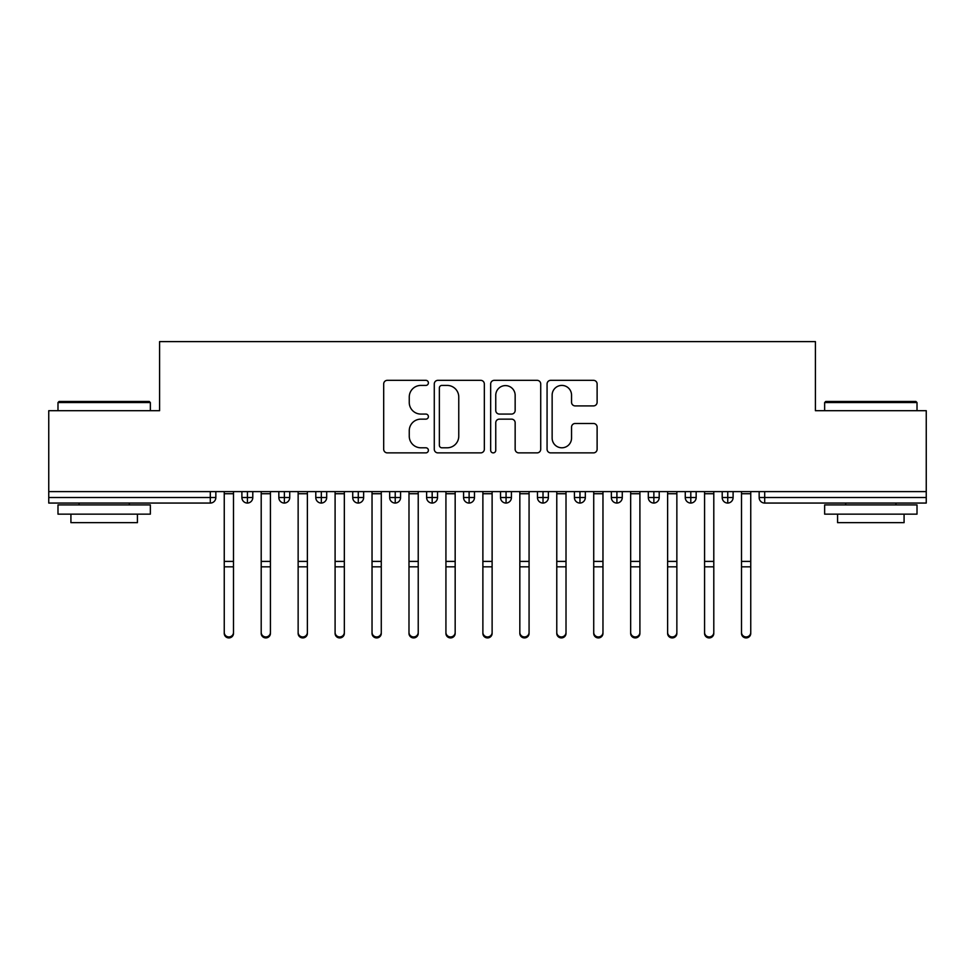 <?xml version="1.0" encoding="UTF-8"?>
<svg xmlns="http://www.w3.org/2000/svg" width="975" height="975" viewBox="0 0 975 975"><rect width="100%" height="100%" fill="white"/><g stroke="black" fill="none" stroke-linecap="round" stroke-linejoin="round"><path stroke-width="1.46" d="M428.391 382.883A2.535 2.535 0 0 0 425.843 380.335L387.319 380.335A3.632 3.632 0 0 0 383.687 383.967L383.687 449.243A3.632 3.632 0 0 0 387.319 452.875L425.843 452.875A2.535 2.535 0 0 0 428.391 450.328A2.535 2.535 0 0 0 425.843 447.793L420.859 447.793A11.602 11.602 0 0 1 409.256 436.191L409.256 430.743A11.602 11.602 0 0 1 420.859 419.14L425.843 419.14A2.535 2.535 0 0 0 428.391 416.605A2.535 2.535 0 0 0 425.843 414.07L420.859 414.07A11.602 11.602 0 0 1 409.256 402.456L409.256 397.02A11.602 11.602 0 0 1 420.859 385.418L425.843 385.418A2.535 2.535 0 0 0 428.391 382.883M593.482 405.905A3.632 3.632 0 0 0 597.114 402.285L597.114 383.967A3.632 3.632 0 0 0 593.482 380.335L550.692 380.335A3.632 3.632 0 0 0 547.072 383.967L547.072 449.243A3.632 3.632 0 0 0 550.692 452.875L593.482 452.875A3.632 3.632 0 0 0 597.114 449.243L597.114 427.123A3.632 3.632 0 0 0 593.482 423.491L575.177 423.491A3.632 3.632 0 0 0 571.545 427.123L571.545 438.092A9.701 9.701 0 0 1 561.844 447.793A9.701 9.701 0 0 1 552.143 438.092L552.143 395.119A9.701 9.701 0 0 1 561.844 385.418A9.701 9.701 0 0 1 571.545 395.119L571.545 402.285A3.632 3.632 0 0 0 575.177 405.905L593.482 405.905M48.75 491.607L926.25 491.607L926.25 410.694L815.405 410.694L815.405 341.603L159.595 341.603L159.595 410.694L48.75 410.694L48.75 497.518L210.308 497.518L210.308 491.607M484.331 383.967A3.632 3.632 0 0 0 480.699 380.335L437.909 380.335A3.632 3.632 0 0 0 434.277 383.967L434.277 449.243A3.632 3.632 0 0 0 437.909 452.875L480.699 452.875A3.632 3.632 0 0 0 484.331 449.243L484.331 383.967M494.301 380.335L537.091 380.335A3.632 3.632 0 0 1 540.723 383.967L540.723 449.243A3.632 3.632 0 0 1 537.091 452.875L518.785 452.875A3.632 3.632 0 0 1 515.153 449.243L515.153 422.772A3.632 3.632 0 0 0 511.522 419.14L499.383 419.14A3.632 3.632 0 0 0 495.751 422.772L495.751 450.328A2.535 2.535 0 0 1 493.216 452.875A2.535 2.535 0 0 1 490.669 450.328L490.669 383.967A3.632 3.632 0 0 1 494.301 380.335M215.841 491.607L215.841 497.518A5.545 5.545 0 0 1 210.308 503.063L48.75 503.063L48.75 497.518M926.25 491.607L926.25 503.063L764.693 503.063A5.545 5.545 0 0 1 759.159 497.518L759.159 491.607L759.159 497.518A5.545 5.545 0 0 0 764.693 503.063L764.693 497.518L926.25 497.518M247.431 503.063A5.545 5.545 0 0 1 241.897 497.518L241.897 491.607L241.897 497.518A5.545 5.545 0 0 0 247.431 503.063A5.545 5.545 0 0 0 252.793 497.518L252.793 491.607L252.793 497.518A5.545 5.545 0 0 1 247.431 503.063L247.431 497.518L252.793 497.518M247.431 491.607L247.431 497.518L241.897 497.518M210.308 503.063A5.545 5.545 0 0 0 215.841 497.518A5.545 5.545 0 0 1 210.308 503.063L210.308 497.518L215.841 497.518M284.383 491.607L284.383 497.518L278.838 497.518L278.838 491.607L278.838 497.518A5.545 5.545 0 0 0 284.383 503.063A5.545 5.545 0 0 0 289.733 497.518L289.733 491.607L289.733 497.518A5.545 5.545 0 0 1 284.383 503.063A5.545 5.545 0 0 1 278.838 497.518A5.545 5.545 0 0 0 284.383 503.063L284.383 497.518L289.733 497.518M321.323 491.607L321.323 497.518L315.79 497.518L315.79 491.607L315.79 497.518A5.545 5.545 0 0 0 321.323 503.063A5.545 5.545 0 0 0 326.686 497.518L326.686 491.607L326.686 497.518A5.545 5.545 0 0 1 321.323 503.063A5.545 5.545 0 0 1 315.79 497.518A5.545 5.545 0 0 0 321.323 503.063L321.323 497.518L326.686 497.518M358.276 491.607L358.276 503.063A5.545 5.545 0 0 1 352.731 497.518L352.731 491.607L352.731 497.518A5.545 5.545 0 0 0 358.276 503.063A5.545 5.545 0 0 0 363.638 497.518L363.638 491.607M395.228 491.607L395.228 503.063A5.545 5.545 0 0 1 389.683 497.518A5.545 5.545 0 0 0 395.228 503.063A5.545 5.545 0 0 1 389.683 497.518L389.683 491.607M400.579 491.607L400.579 497.518A5.545 5.545 0 0 1 395.228 503.063A5.545 5.545 0 0 0 400.579 497.518L389.683 497.518M432.169 491.607L432.169 497.518L426.623 497.518L426.623 491.607L426.623 497.518A5.545 5.545 0 0 0 432.169 503.063A5.545 5.545 0 0 0 437.531 497.518L437.531 491.607L437.531 497.518A5.545 5.545 0 0 1 432.169 503.063A5.545 5.545 0 0 1 426.623 497.518A5.545 5.545 0 0 0 432.169 503.063L432.169 497.518L437.531 497.518M469.121 503.063A5.545 5.545 0 0 1 463.576 497.518L463.576 491.607L463.576 497.518A5.545 5.545 0 0 0 469.121 503.063A5.545 5.545 0 0 0 474.472 497.518L474.472 491.607L474.472 497.518A5.545 5.545 0 0 1 469.121 503.063L469.121 497.518L474.472 497.518M506.062 491.607L506.062 497.518L500.528 497.518L500.528 491.607L500.528 497.518A5.545 5.545 0 0 0 506.062 503.063A5.545 5.545 0 0 0 511.424 497.518L511.424 491.607L511.424 497.518A5.545 5.545 0 0 1 506.062 503.063A5.545 5.545 0 0 1 500.528 497.518A5.545 5.545 0 0 0 506.062 503.063L506.062 497.518L511.424 497.518M543.014 491.607L543.014 503.063A5.545 5.545 0 0 1 537.469 497.518L537.469 491.607L537.469 497.518A5.545 5.545 0 0 0 543.014 503.063A5.545 5.545 0 0 0 548.377 497.518L548.377 491.607M579.967 491.607L579.967 503.063A5.545 5.545 0 0 1 574.421 497.518L574.421 491.607L574.421 497.518A5.545 5.545 0 0 0 579.967 503.063A5.545 5.545 0 0 0 585.317 497.518L585.317 491.607M616.907 491.607L616.907 503.063A5.545 5.545 0 0 1 611.362 497.518L611.362 491.607L611.362 497.518A5.545 5.545 0 0 0 616.907 503.063A5.545 5.545 0 0 0 622.269 497.518L622.269 491.607M653.859 491.607L653.859 497.518L648.314 497.518L648.314 491.607L648.314 497.518A5.545 5.545 0 0 0 653.859 503.063A5.545 5.545 0 0 0 659.21 497.518L659.21 491.607L659.21 497.518A5.545 5.545 0 0 1 653.859 503.063A5.545 5.545 0 0 1 648.314 497.518A5.545 5.545 0 0 0 653.859 503.063L653.859 497.518L659.21 497.518M690.8 491.607L690.8 497.518L685.267 497.518L685.267 491.607L685.267 497.518A5.545 5.545 0 0 0 690.8 503.063A5.545 5.545 0 0 0 696.162 497.518L696.162 491.607L696.162 497.518A5.545 5.545 0 0 1 690.8 503.063A5.545 5.545 0 0 1 685.267 497.518A5.545 5.545 0 0 0 690.8 503.063L690.8 497.518L696.162 497.518M727.752 491.607L727.752 497.518L722.207 497.518L722.207 491.607L722.207 497.518A5.545 5.545 0 0 0 727.752 503.063A5.545 5.545 0 0 0 733.102 497.518L733.102 491.607L733.102 497.518A5.545 5.545 0 0 1 727.752 503.063A5.545 5.545 0 0 1 722.207 497.518A5.545 5.545 0 0 0 727.752 503.063L727.752 497.518L733.102 497.518M469.121 491.607L469.121 497.518L463.576 497.518M441.894 385.418A2.535 2.535 0 0 0 439.359 387.952L439.359 445.258A2.535 2.535 0 0 0 441.894 447.793L447.159 447.793A11.602 11.602 0 0 0 458.762 436.191L458.762 397.02A11.602 11.602 0 0 0 447.159 385.418L441.894 385.418M515.153 395.302A9.701 9.701 0 0 0 505.452 385.6A9.701 9.701 0 0 0 495.751 395.302L495.751 410.438A3.632 3.632 0 0 0 499.383 414.07L511.522 414.07A3.632 3.632 0 0 0 515.153 410.438L515.153 395.302M233.488 633.397A4.619 4.522 180 0 1 228.869 637.918A4.619 4.522 180 0 1 224.25 633.397L224.25 632.409A4.619 4.522 -0 0 0 228.869 636.931A4.619 4.522 -0 0 0 233.488 632.409L233.488 567.803M224.25 491.607L224.25 632.409M233.488 491.607L233.488 632.409M270.428 633.397A4.619 4.522 180 0 1 265.822 637.918A4.619 4.522 180 0 1 261.202 633.397L261.202 632.409A4.619 4.522 -0 0 0 265.822 636.931A4.619 4.522 -0 0 0 270.428 632.409L270.428 567.803M307.381 633.397A4.619 4.522 180 0 1 302.762 637.918A4.619 4.522 180 0 1 298.143 633.397L298.143 632.409A4.619 4.522 -0 0 0 302.762 636.931A4.619 4.522 -0 0 0 307.381 632.409L307.381 567.803M344.333 633.397A4.619 4.522 180 0 1 339.714 637.918A4.619 4.522 180 0 1 335.095 633.397L335.095 632.409A4.619 4.522 -0 0 0 339.714 636.931A4.619 4.522 -0 0 0 344.333 632.409L344.333 567.803M381.274 633.397A4.619 4.522 180 0 1 376.655 637.918A4.619 4.522 180 0 1 372.036 633.397L372.036 632.409A4.619 4.522 -0 0 0 376.655 636.931A4.619 4.522 -0 0 0 381.274 632.409L381.274 567.803M261.202 491.607L261.202 632.409M270.428 491.607L270.428 632.409M298.143 491.607L298.143 632.409M307.381 491.607L307.381 632.409M335.095 491.607L335.095 632.409M344.333 491.607L344.333 632.409M372.036 491.607L372.036 632.409M381.274 491.607L381.274 632.409M59.097 401.456L149.248 401.456L150.357 402.565L57.988 402.565L59.097 401.456M104.167 514.142L57.988 514.142L57.988 504.904L150.357 504.904L150.357 514.142L104.167 514.142M137.426 514.142L137.426 522.649L70.919 522.649L70.919 514.142M825.752 401.456L915.903 401.456L917.012 402.565L824.643 402.565L825.752 401.456M870.833 514.142L824.643 514.142L824.643 504.904L917.012 504.904L917.012 514.142L870.833 514.142M904.081 514.142L904.081 522.649L837.574 522.649L837.574 514.142M418.226 633.397A4.619 4.522 180 0 1 413.607 637.918A4.619 4.522 180 0 1 408.988 633.397L408.988 632.409A4.619 4.522 -0 0 0 413.607 636.931A4.619 4.522 -0 0 0 418.226 632.409L418.226 567.803M408.988 491.607L408.988 632.409M418.226 491.607L418.226 632.409M455.167 633.397A4.619 4.522 180 0 1 450.548 637.918A4.619 4.522 180 0 1 445.928 633.397L445.928 632.409A4.619 4.522 -0 0 0 450.548 636.931A4.619 4.522 -0 0 0 455.167 632.409L455.167 567.803M492.119 633.397A4.619 4.522 180 0 1 487.5 637.918A4.619 4.522 180 0 1 482.881 633.397L482.881 632.409A4.619 4.522 -0 0 0 487.5 636.931A4.619 4.522 -0 0 0 492.119 632.409L492.119 567.803M529.072 633.397A4.619 4.522 180 0 1 524.452 637.918A4.619 4.522 180 0 1 519.833 633.397L519.833 632.409A4.619 4.522 -0 0 0 524.452 636.931A4.619 4.522 -0 0 0 529.072 632.409L529.072 567.803M445.928 491.607L445.928 632.409M455.167 491.607L455.167 632.409M482.881 491.607L482.881 632.409M492.119 491.607L492.119 632.409M519.833 491.607L519.833 632.409M529.072 491.607L529.072 632.409M566.012 633.397A4.619 4.522 180 0 1 561.393 637.918A4.619 4.522 180 0 1 556.774 633.397L556.774 632.409A4.619 4.522 -0 0 0 561.393 636.931A4.619 4.522 -0 0 0 566.012 632.409L566.012 567.803M556.774 633.397L556.774 491.607M566.012 491.607L566.012 632.409M602.964 633.397A4.619 4.522 180 0 1 598.345 637.918A4.619 4.522 180 0 1 593.726 633.397L593.726 632.409A4.619 4.522 -0 0 0 598.345 636.931A4.619 4.522 -0 0 0 602.964 632.409L602.964 567.803M593.726 491.607L593.726 632.409M602.964 491.607L602.964 632.409M639.905 633.397A4.619 4.522 180 0 1 635.286 637.918A4.619 4.522 180 0 1 630.667 633.397L630.667 632.409A4.619 4.522 -0 0 0 635.286 636.931A4.619 4.522 -0 0 0 639.905 632.409L639.905 567.803M630.667 491.607L630.667 632.409M639.905 491.607L639.905 632.409M676.857 633.397A4.619 4.522 180 0 1 672.238 637.918A4.619 4.522 180 0 1 667.619 633.397L667.619 632.409A4.619 4.522 -0 0 0 672.238 636.931A4.619 4.522 -0 0 0 676.857 632.409L676.857 567.803M667.619 633.397L667.619 491.607M676.857 491.607L676.857 632.409M713.797 633.397A4.619 4.522 180 0 1 709.178 637.918A4.619 4.522 180 0 1 704.572 633.397L704.572 632.409A4.619 4.522 -0 0 0 709.178 636.931A4.619 4.522 -0 0 0 713.797 632.409L713.797 567.803M704.572 633.397L704.572 491.607M713.797 491.607L713.797 632.409M750.75 633.397A4.619 4.522 180 0 1 746.131 637.918A4.619 4.522 180 0 1 741.512 633.397L741.512 632.409A4.619 4.522 -0 0 0 746.131 636.931A4.619 4.522 -0 0 0 750.75 632.409L750.75 567.803M741.512 491.607L741.512 632.409M750.75 491.607L750.75 632.409M764.693 491.607L764.693 497.518L759.159 497.518A5.545 5.545 0 0 0 764.693 503.063M352.731 497.518A5.545 5.545 0 0 0 358.276 503.063A5.545 5.545 0 0 0 363.638 497.518L352.731 497.518M537.469 497.518A5.545 5.545 0 0 0 543.014 503.063A5.545 5.545 0 0 0 548.377 497.518L537.469 497.518M574.421 497.518A5.545 5.545 0 0 0 579.967 503.063A5.545 5.545 0 0 0 585.317 497.518L574.421 497.518M611.362 497.518A5.545 5.545 0 0 0 616.907 503.063A5.545 5.545 0 0 0 622.269 497.518L611.362 497.518M233.488 493.728L224.25 493.728M233.488 561.405L224.25 561.405M233.488 566.828L224.25 566.828M270.428 493.728L261.202 493.728M270.428 561.405L261.202 561.405M270.428 566.828L261.202 566.828M307.381 493.728L298.143 493.728M307.381 561.405L298.143 561.405M307.381 566.828L298.143 566.828M344.333 493.728L335.095 493.728M344.333 561.405L335.095 561.405M344.333 566.828L335.095 566.828M381.274 493.728L372.036 493.728M381.274 561.405L372.036 561.405M381.274 566.828L372.036 566.828M418.226 493.728L408.988 493.728M418.226 561.405L408.988 561.405M418.226 566.828L408.988 566.828M455.167 493.728L445.928 493.728M455.167 561.405L445.928 561.405M455.167 566.828L445.928 566.828M492.119 493.728L482.881 493.728M492.119 561.405L482.881 561.405M492.119 566.828L482.881 566.828M529.072 493.728L519.833 493.728M529.072 561.405L519.833 561.405M529.072 566.828L519.833 566.828M566.012 493.728L556.774 493.728M566.012 561.405L556.774 561.405M566.012 566.828L556.774 566.828M602.964 493.728L593.726 493.728M602.964 561.405L593.726 561.405M602.964 566.828L593.726 566.828M639.905 493.728L630.667 493.728M639.905 561.405L630.667 561.405M639.905 566.828L630.667 566.828M676.857 493.728L667.619 493.728M676.857 561.405L667.619 561.405M676.857 566.828L667.619 566.828M713.797 493.728L704.572 493.728M713.797 561.405L704.572 561.405M713.797 566.828L704.572 566.828M750.75 493.728L741.512 493.728M750.75 561.405L741.512 561.405M750.75 566.828L741.512 566.828M57.988 410.694L57.988 402.565M79.048 504.904L79.048 503.063M129.297 504.904L129.297 503.063M150.357 410.694L150.357 402.565M824.643 410.694L824.643 402.565M845.703 504.904L845.703 503.063M895.952 504.904L895.952 503.063M917.012 410.694L917.012 402.565"/></g></svg>
